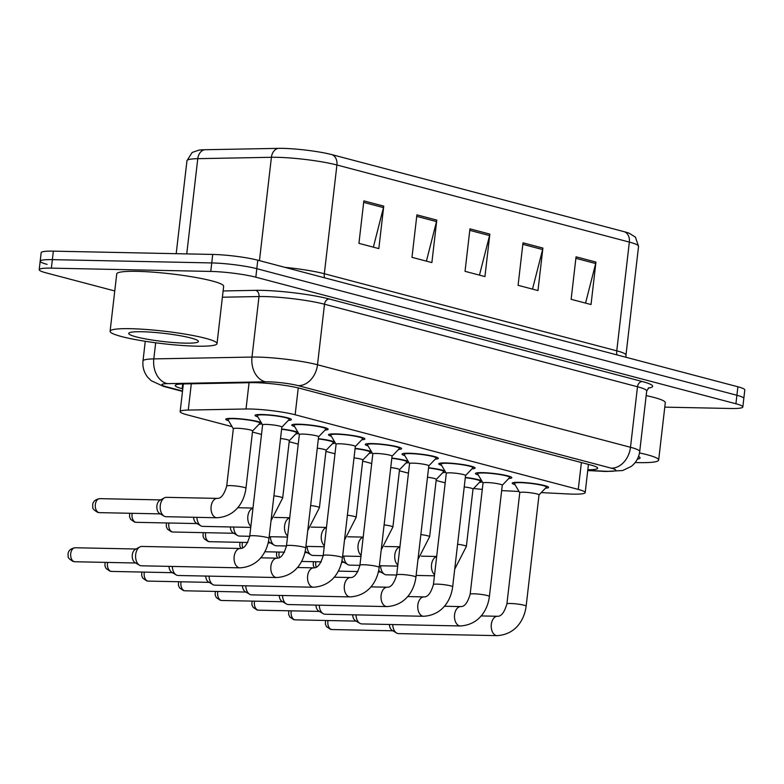 <?xml version="1.0" encoding="UTF-8"?>
<svg xmlns="http://www.w3.org/2000/svg" width="784" height="784" viewBox="0 0 784 784"><rect width="100%" height="100%" fill="white"/><g stroke="black" fill="none" stroke-linecap="round" stroke-linejoin="round"><path stroke-width="1.18" d="M228.585 420.743A18.297 2.136 6.6 0 1 225.763 419.234A18.297 2.136 6.6 0 1 232.672 418.372A18.297 2.136 6.6 0 1 261.288 422.674M478.289 474.996A18.297 2.136 6.6 0 1 475.467 473.497A18.297 2.136 6.6 0 1 482.366 472.625A18.297 2.136 6.6 0 1 501.672 474.585A18.297 2.136 6.6 0 1 511.815 477.701A18.297 2.136 6.6 0 1 508.728 478.514M441.549 465.314A18.297 2.136 6.6 0 1 438.726 463.805A18.297 2.136 6.6 0 1 445.635 462.942A18.297 2.136 6.6 0 1 464.941 464.902A18.297 2.136 6.6 0 1 475.084 468.019A18.297 2.136 6.6 0 1 471.988 468.832M404.809 455.622A18.297 2.136 6.6 0 1 401.996 454.122A18.297 2.136 6.6 0 1 408.895 453.25A18.297 2.136 6.6 0 1 428.201 455.21A18.297 2.136 6.6 0 1 438.344 458.326A18.297 2.136 6.6 0 1 435.257 459.15M368.078 445.939A18.297 2.136 6.6 0 1 365.256 444.44A18.297 2.136 6.6 0 1 372.155 443.568A18.297 2.136 6.6 0 1 391.461 445.528A18.297 2.136 6.6 0 1 401.604 448.644A18.297 2.136 6.6 0 1 398.517 449.457M331.338 436.257A18.297 2.136 6.6 0 1 328.516 434.748A18.297 2.136 6.6 0 1 335.425 433.885A18.297 2.136 6.6 0 1 354.731 435.845A18.297 2.136 6.6 0 1 364.874 438.962A18.297 2.136 6.6 0 1 361.787 439.775M294.598 426.565A18.297 2.136 6.6 0 1 291.785 425.065A18.297 2.136 6.6 0 1 298.684 424.193A18.297 2.136 6.6 0 1 317.99 426.153A18.297 2.136 6.6 0 1 328.133 429.269A18.297 2.136 6.6 0 1 325.046 430.093M257.867 416.882A18.297 2.136 6.6 0 1 255.045 415.383A18.297 2.136 6.6 0 1 261.944 414.511A18.297 2.136 6.6 0 1 281.25 416.471A18.297 2.136 6.6 0 1 291.393 419.587A18.297 2.136 6.6 0 1 288.306 420.4M515.019 484.679A18.297 2.136 6.6 0 1 512.197 483.179A18.297 2.136 6.6 0 1 519.106 482.307A18.297 2.136 6.6 0 1 538.412 484.267A18.297 2.136 6.6 0 1 548.555 487.383A18.297 2.136 6.6 0 1 545.468 488.207M541.254 492.597L568.331 493.969A32.291 3.763 -173.4 0 0 573.006 494.136A32.291 3.763 -173.4 0 0 585.187 492.607A32.291 3.763 -173.4 0 0 578.278 489.412L295.147 414.765A32.291 3.763 -173.4 0 0 246.019 408.993L188.268 410.071A32.291 3.763 -173.4 0 0 180.153 411.61A32.291 3.763 -173.4 0 0 187.062 414.805L232.093 426.672M501.652 490.608L519.037 491.48M473.614 488.471A32.291 3.763 -173.4 0 0 482.287 489.412M252.458 432.043L261.503 434.434M289.188 441.735L298.243 444.116M325.928 451.417L334.984 453.799M362.669 461.1L371.714 463.491M399.399 470.792L408.454 473.173M436.139 480.474L445.194 482.856M428.583 467.734A18.297 2.136 6.6 0 1 444.969 471.106M445.586 472.154A18.297 2.136 6.6 0 1 442.715 472.693M391.853 458.052A18.297 2.136 6.6 0 1 408.239 461.423M408.856 462.462A18.297 2.136 6.6 0 1 405.975 463.001M355.113 448.36A18.297 2.136 6.6 0 1 371.498 451.731M372.116 452.78A18.297 2.136 6.6 0 1 369.244 453.319M318.373 438.677A18.297 2.136 6.6 0 1 334.758 442.049M335.376 443.097A18.297 2.136 6.6 0 1 332.504 443.636M281.642 428.995A18.297 2.136 6.6 0 1 298.028 432.366M298.645 433.405A18.297 2.136 6.6 0 1 295.764 433.944M261.905 423.723A18.297 2.136 6.6 0 1 259.034 424.262M465.324 477.417A18.297 2.136 6.6 0 1 481.709 480.788M482.327 481.837A18.297 2.136 6.6 0 1 479.455 482.376M114.768 290.962L46.109 272.861A32.291 3.763 6.6 0 1 39.2 269.667A32.291 3.763 6.6 0 1 51.381 268.138L210.769 271.431L211.749 262.934A32.291 3.763 6.6 0 1 256.809 268.696L736.911 395.273A32.291 3.763 6.6 0 1 743.82 398.468A32.291 3.763 6.6 0 0 736.911 395.273L256.809 268.696A32.291 3.763 6.6 0 0 211.749 262.934L52.361 259.641L211.749 262.934L212.729 254.437A32.291 3.763 6.6 0 1 257.789 260.2L737.891 386.777A32.291 3.763 6.6 0 1 744.8 389.971L742.83 406.955A32.291 3.763 6.6 0 1 730.649 408.493L664.783 407.131M47.089 264.365A32.291 3.763 6.6 0 1 40.18 261.17A32.291 3.763 6.6 0 1 52.361 259.641A32.291 3.763 6.6 0 0 40.18 261.17L41.17 252.673A32.291 3.763 6.6 0 1 53.351 251.145L212.729 254.437M363.854 200.88L358.935 243.354L378.829 248.597L383.748 206.123L363.854 200.88M373.36 247.156L383.474 207.593A8.614 6.635 -75.2 0 0 383.748 206.123M416.902 214.865L411.982 257.338L431.876 262.581L436.796 220.108L416.902 214.865M426.408 261.141L436.521 221.578A8.614 6.635 -75.2 0 0 436.796 220.108M576.054 256.819L571.134 299.302L591.028 304.545L595.948 262.062L576.054 256.819M585.55 303.094L595.673 263.542A8.614 6.635 -75.2 0 0 595.948 262.062M522.997 242.834L518.087 285.307L537.981 290.56L542.891 248.077L522.997 242.834M532.503 289.11L542.626 249.557A8.614 6.635 -75.2 0 0 542.891 248.077M469.949 228.85L465.039 271.323L484.933 276.566L489.843 234.093L469.949 228.85M479.455 275.125L489.569 235.563A8.614 6.635 -75.2 0 0 489.843 234.093M204.702 149.734A10.76 8.075 88.9 0 0 197.774 158.672A43.051 5.027 -173.4 0 0 186.955 160.73L192.129 152.468L198.989 150.116A35.3 4.116 6.6 0 1 204.702 149.734L278.34 148.362A35.3 4.116 6.6 0 1 332.053 154.673L624.485 231.77A35.3 4.116 6.6 0 1 629.258 233.269L635.412 237.131L638.558 246.343A43.051 5.027 -173.4 0 0 629.346 242.089A10.76 8.301 -75.2 0 0 624.485 231.77M587.833 469.763A32.291 3.763 -173.4 0 0 597.663 468.205A32.291 3.763 -173.4 0 0 590.754 465.01L300.311 388.433A32.291 3.763 -173.4 0 0 251.184 382.661L183.329 383.935A32.291 3.763 -173.4 0 0 175.214 385.473A32.291 3.763 -173.4 0 0 182.123 388.668L182.79 388.844M210.769 271.431A32.291 3.763 6.6 0 1 255.829 277.193L735.921 403.77A32.291 3.763 6.6 0 1 742.83 406.955M519.802 492.764A9.682 1.127 6.6 0 1 519.772 492.666A9.682 1.127 6.6 0 1 523.428 492.205A9.682 1.127 6.6 0 1 533.649 493.244A9.682 1.127 6.6 0 1 539.02 494.89L526.142 606.179A9.682 1.127 6.6 0 0 523.683 605.121A9.682 1.127 6.6 0 0 510.551 603.494A9.682 1.127 6.6 0 0 506.895 603.954C504.386 612.402 501.25 616.508 497.487 616.273L481.072 615.93M519.763 492.715L514.382 483.601A16.141 1.882 6.6 0 1 514.343 483.424A16.141 1.882 6.6 0 1 520.429 482.66A16.141 1.882 6.6 0 1 537.461 484.394A16.141 1.882 6.6 0 1 546.419 487.138A16.141 1.882 6.6 0 1 546.33 487.295L539.01 494.939M497.487 616.273A9.682 6.066 -88.8 0 0 491.274 624.799A9.682 6.066 -88.8 0 0 495.802 635.393A9.682 6.066 -88.8 0 0 496.174 635.51A9.682 6.066 -88.8 0 0 497.085 635.638L398.605 633.609A9.682 6.066 -88.8 0 1 397.694 633.482A9.682 6.066 -88.8 0 1 396.586 633.002A9.682 6.066 -88.8 0 1 392.735 624.564M396.586 633.002L392.167 630.375A6.997 4.381 -88.8 0 1 389.403 624.485M464.226 486.913A9.682 1.127 6.6 0 1 473.007 489.059L466.372 546.409A9.682 1.127 6.6 0 0 463.903 545.35A9.682 1.127 6.6 0 0 457.591 544.253M465.294 477.672A16.141 1.882 6.6 0 1 480.396 481.307A16.141 1.882 6.6 0 1 480.318 481.464L472.997 489.118M396.665 575.035L386.473 574.819A9.682 6.066 -88.8 0 1 384.454 574.221L380.044 571.595A6.997 4.381 -88.8 0 1 378.741 570.36M384.454 574.221A9.682 6.066 -88.8 0 1 380.612 565.774M483.062 483.081A9.682 1.127 6.6 0 1 483.032 482.983A9.682 1.127 6.6 0 1 486.688 482.523A9.682 1.127 6.6 0 1 496.909 483.561A9.682 1.127 6.6 0 1 502.279 485.208L489.402 596.497A9.682 1.127 6.6 0 0 486.942 595.438A9.682 1.127 6.6 0 0 473.81 593.802A9.682 1.127 6.6 0 0 470.155 594.262C467.656 602.72 464.52 606.826 460.747 606.591L444.342 606.248M483.032 483.032L477.642 473.908A16.141 1.882 6.6 0 1 477.603 473.742A16.141 1.882 6.6 0 1 483.699 472.977A16.141 1.882 6.6 0 1 500.731 474.702A16.141 1.882 6.6 0 1 509.678 477.456A16.141 1.882 6.6 0 1 509.6 477.613L502.279 485.257M460.747 606.591A9.682 6.066 -88.8 0 0 454.534 615.117A9.682 6.066 -88.8 0 0 459.071 625.71A9.682 6.066 -88.8 0 0 459.444 625.828A9.682 6.066 -88.8 0 0 460.345 625.955L361.865 623.917A9.682 6.066 -88.8 0 1 360.963 623.79A9.682 6.066 -88.8 0 1 359.846 623.319A9.682 6.066 -88.8 0 1 356.005 614.872M359.846 623.319L355.426 620.693A6.997 4.381 -88.8 0 1 352.663 614.803M446.321 473.399A9.682 1.127 6.6 0 1 446.302 473.291A9.682 1.127 6.6 0 1 449.957 472.83A9.682 1.127 6.6 0 1 460.179 473.869A9.682 1.127 6.6 0 1 465.549 475.516L452.672 586.804A9.682 1.127 6.6 0 0 450.202 585.746A9.682 1.127 6.6 0 0 437.08 584.119A9.682 1.127 6.6 0 0 433.425 584.58C430.916 593.027 427.78 597.134 424.007 596.898L407.602 596.565M446.292 473.34L440.912 464.226A16.141 1.882 6.6 0 1 440.863 464.059A16.141 1.882 6.6 0 1 446.958 463.285A16.141 1.882 6.6 0 1 463.991 465.02A16.141 1.882 6.6 0 1 472.938 467.764A16.141 1.882 6.6 0 1 472.86 467.921L465.539 475.565M424.007 596.898A9.682 6.066 -88.8 0 0 417.803 605.434A9.682 6.066 -88.8 0 0 422.331 616.028A9.682 6.066 -88.8 0 0 422.703 616.146A9.682 6.066 -88.8 0 0 423.615 616.273L325.125 614.235A9.682 6.066 -88.8 0 1 324.223 614.107A9.682 6.066 -88.8 0 1 323.106 613.637A9.682 6.066 -88.8 0 1 319.264 605.189M323.106 613.637L318.696 611.01A6.997 4.381 -88.8 0 1 315.923 605.121M409.591 463.707A9.682 1.127 6.6 0 1 409.562 463.609A9.682 1.127 6.6 0 1 413.217 463.148A9.682 1.127 6.6 0 1 423.438 464.187A9.682 1.127 6.6 0 1 428.809 465.833L415.932 577.122A9.682 1.127 6.6 0 0 413.472 576.064A9.682 1.127 6.6 0 0 400.34 574.437A9.682 1.127 6.6 0 0 396.684 574.897C394.176 583.345 391.04 587.451 387.276 587.216L370.861 586.873M409.552 463.658L404.172 454.544A16.141 1.882 6.6 0 1 404.132 454.367A16.141 1.882 6.6 0 1 410.218 453.603A16.141 1.882 6.6 0 1 427.251 455.337A16.141 1.882 6.6 0 1 436.208 458.081A16.141 1.882 6.6 0 1 436.12 458.238L428.799 465.882M387.276 587.216A9.682 6.066 -88.8 0 0 381.063 595.742A9.682 6.066 -88.8 0 0 385.591 606.336A9.682 6.066 -88.8 0 0 385.963 606.453A9.682 6.066 -88.8 0 0 386.875 606.581L288.394 604.552A9.682 6.066 -88.8 0 1 287.483 604.425A9.682 6.066 -88.8 0 1 286.376 603.945A9.682 6.066 -88.8 0 1 282.524 595.507M286.376 603.945L281.956 601.318A6.997 4.381 -88.8 0 1 279.192 595.428M372.851 454.024A9.682 1.127 6.6 0 1 372.821 453.926A9.682 1.127 6.6 0 1 376.477 453.466A9.682 1.127 6.6 0 1 386.698 454.504A9.682 1.127 6.6 0 1 392.069 456.151L379.191 567.44A9.682 1.127 6.6 0 0 376.732 566.381A9.682 1.127 6.6 0 0 363.6 564.745A9.682 1.127 6.6 0 0 359.944 565.205C357.445 573.663 354.309 577.769 350.536 577.534L334.131 577.191M372.821 453.975L367.431 444.861A16.141 1.882 6.6 0 1 367.392 444.685A16.141 1.882 6.6 0 1 373.488 443.92A16.141 1.882 6.6 0 1 390.52 445.645A16.141 1.882 6.6 0 1 399.468 448.399A16.141 1.882 6.6 0 1 399.389 448.556L392.069 456.2M350.536 577.534A9.682 6.066 -88.8 0 0 344.323 586.06A9.682 6.066 -88.8 0 0 348.86 596.653A9.682 6.066 -88.8 0 0 349.233 596.771A9.682 6.066 -88.8 0 0 350.134 596.898L251.654 594.86A9.682 6.066 -88.8 0 1 250.753 594.733A9.682 6.066 -88.8 0 1 249.635 594.262A9.682 6.066 -88.8 0 1 245.794 585.815M249.635 594.262L245.216 591.636A6.997 4.381 -88.8 0 1 242.452 585.746M427.486 477.231A9.682 1.127 6.6 0 1 436.267 479.377L429.632 536.717A9.682 1.127 6.6 0 0 427.172 535.668A9.682 1.127 6.6 0 0 420.851 534.57M428.554 467.979A16.141 1.882 6.6 0 1 443.666 471.625A16.141 1.882 6.6 0 1 443.587 471.782L436.257 479.426M359.934 565.342L349.742 565.137A9.682 6.066 -88.8 0 1 347.724 564.529L343.304 561.903A6.997 4.381 -88.8 0 1 342 560.678M347.724 564.529A9.682 6.066 -88.8 0 1 343.872 556.081M390.755 467.538A9.682 1.127 6.6 0 1 399.526 469.694L392.892 527.034A9.682 1.127 6.6 0 0 390.432 525.976A9.682 1.127 6.6 0 0 384.121 524.888M391.824 458.297A16.141 1.882 6.6 0 1 406.925 461.943A16.141 1.882 6.6 0 1 406.847 462.099L399.526 469.743M323.194 555.66L313.002 555.444A9.682 6.066 -88.8 0 1 310.983 554.847L306.564 552.22A6.997 4.381 -88.8 0 1 305.26 550.985M310.983 554.847A9.682 6.066 -88.8 0 1 307.142 546.399M354.015 457.856A9.682 1.127 6.6 0 1 362.796 460.002L356.161 517.352A9.682 1.127 6.6 0 0 353.692 516.293A9.682 1.127 6.6 0 0 347.381 515.196M355.083 448.615A16.141 1.882 6.6 0 1 370.195 452.25A16.141 1.882 6.6 0 1 370.107 452.407L362.786 460.061M286.454 545.978L276.262 545.762A9.682 6.066 -88.8 0 1 274.243 545.164L269.833 542.538A6.997 4.381 -88.8 0 1 268.53 541.303M274.243 545.164A9.682 6.066 -88.8 0 1 270.402 536.717M639.499 452.936A53.822 6.282 6.6 0 1 658.658 460.061A53.822 6.282 6.6 0 1 638.362 462.619A53.822 6.282 6.6 0 1 635.177 462.531M646.183 395.606A53.822 6.282 6.6 0 1 665.293 402.721L658.658 460.061M638.539 456.474A35.094 4.096 6.6 0 1 639.881 457.405A35.094 4.096 6.6 0 1 637.372 459.13M130.409 328.692A53.822 6.282 6.6 0 1 187.19 334.464A53.822 6.282 6.6 0 1 217.021 343.627A53.822 6.282 6.6 0 1 196.715 346.175A53.822 6.282 6.6 0 1 139.934 340.413A53.822 6.282 6.6 0 1 110.103 331.25A53.822 6.282 6.6 0 1 130.409 328.692M110.103 331.25L116.738 273.91A53.822 6.282 6.6 0 1 137.043 271.352A53.822 6.282 6.6 0 1 193.824 277.124A53.822 6.282 6.6 0 1 223.656 286.278L217.021 343.627M185.181 343.137A35.094 4.096 6.6 0 1 146.343 339.06A35.094 4.096 6.6 0 1 128.997 332.955A35.094 4.096 6.6 0 1 141.943 331.74A35.094 4.096 6.6 0 1 177.106 335.189A35.094 4.096 6.6 0 1 198.244 340.962A35.094 4.096 6.6 0 1 185.181 343.137M336.111 444.342A9.682 1.127 6.6 0 1 336.091 444.234A9.682 1.127 6.6 0 1 339.746 443.773A9.682 1.127 6.6 0 1 349.968 444.812A9.682 1.127 6.6 0 1 355.338 446.459L342.461 557.747A9.682 1.127 6.6 0 0 339.991 556.699A9.682 1.127 6.6 0 0 326.869 555.062A9.682 1.127 6.6 0 0 323.214 555.523C320.705 563.97 317.569 568.077 313.796 567.841L297.391 567.508M336.081 444.283L330.701 435.169A16.141 1.882 6.6 0 1 330.652 435.002A16.141 1.882 6.6 0 1 336.748 434.228A16.141 1.882 6.6 0 1 353.78 435.963A16.141 1.882 6.6 0 1 362.727 438.707A16.141 1.882 6.6 0 1 362.649 438.864L355.328 446.517M313.796 567.841A9.682 6.066 -88.8 0 0 307.593 576.377A9.682 6.066 -88.8 0 0 312.12 586.971A9.682 6.066 -88.8 0 0 312.493 587.089A9.682 6.066 -88.8 0 0 313.404 587.216L214.914 585.178A9.682 6.066 -88.8 0 1 214.012 585.05A9.682 6.066 -88.8 0 1 212.895 584.58A9.682 6.066 -88.8 0 1 209.054 576.132M212.895 584.58L208.485 581.953A6.997 4.381 -88.8 0 1 205.712 576.064M299.38 434.65A9.682 1.127 6.6 0 1 299.351 434.552A9.682 1.127 6.6 0 1 303.006 434.091A9.682 1.127 6.6 0 1 313.228 435.13A9.682 1.127 6.6 0 1 318.598 436.776L305.721 548.065A9.682 1.127 6.6 0 0 303.261 547.007A9.682 1.127 6.6 0 0 290.129 545.38A9.682 1.127 6.6 0 0 286.474 545.84C283.965 554.288 280.829 558.394 277.066 558.159L260.651 557.816M299.341 434.601L293.961 425.487A16.141 1.882 6.6 0 1 293.922 425.31A16.141 1.882 6.6 0 1 300.007 424.546A16.141 1.882 6.6 0 1 317.04 426.28A16.141 1.882 6.6 0 1 325.997 429.024A16.141 1.882 6.6 0 1 325.909 429.181L318.588 436.825M277.066 558.159A9.682 6.066 -88.8 0 0 270.852 566.685A9.682 6.066 -88.8 0 0 275.38 577.279A9.682 6.066 -88.8 0 0 275.762 577.396A9.682 6.066 -88.8 0 0 276.664 577.524L178.184 575.495A9.682 6.066 -88.8 0 1 177.272 575.368A9.682 6.066 -88.8 0 1 176.165 574.888A9.682 6.066 -88.8 0 1 172.313 566.45M176.165 574.888L171.745 572.261A6.997 4.381 -88.8 0 1 168.981 566.381M262.64 424.967A9.682 1.127 6.6 0 1 262.611 424.869A9.682 1.127 6.6 0 1 266.266 424.409A9.682 1.127 6.6 0 1 276.487 425.447A9.682 1.127 6.6 0 1 281.858 427.094L268.981 538.383A9.682 1.127 6.6 0 0 266.521 537.324A9.682 1.127 6.6 0 0 253.389 535.697A9.682 1.127 6.6 0 0 249.733 536.148C247.234 544.606 244.098 548.712 240.325 548.477L141.845 546.438A9.682 6.066 -88.8 0 0 139.807 546.958A9.682 6.066 -88.8 0 0 135.681 554.553A9.682 6.066 -88.8 0 0 139.425 565.205A9.682 6.066 -88.8 0 0 140.542 565.676A9.682 6.066 -88.8 0 0 141.443 565.803L239.924 567.841A9.682 6.066 -88.8 0 1 239.022 567.714A9.682 6.066 -88.8 0 1 238.65 567.596A9.682 6.066 -88.8 0 1 234.112 557.003A9.682 6.066 -88.8 0 1 240.325 548.477M262.611 424.918L257.221 415.804A16.141 1.882 6.6 0 1 257.181 415.628A16.141 1.882 6.6 0 1 263.277 414.863A16.141 1.882 6.6 0 1 280.309 416.588A16.141 1.882 6.6 0 1 289.257 419.342A16.141 1.882 6.6 0 1 289.178 419.499L281.858 427.143M139.425 565.205L135.005 562.579A6.997 4.381 -88.8 0 1 132.3 554.886A6.997 4.381 -88.8 0 1 135.279 549.398L139.807 546.958M317.275 448.174A9.682 1.127 6.6 0 1 326.056 450.32L319.421 507.66A9.682 1.127 6.6 0 0 316.961 506.611A9.682 1.127 6.6 0 0 310.64 505.513M318.353 438.922A16.141 1.882 6.6 0 1 333.455 442.568A16.141 1.882 6.6 0 1 333.376 442.725L326.046 450.369M249.724 536.285L239.532 536.08A9.682 6.066 -88.8 0 1 237.513 535.472L233.093 532.846A6.997 4.381 -88.8 0 1 230.32 526.956M237.513 535.472A9.682 6.066 -88.8 0 1 233.661 527.024M280.545 438.481A9.682 1.127 6.6 0 1 289.316 440.637L282.681 497.977A9.682 1.127 6.6 0 0 280.221 496.919A9.682 1.127 6.6 0 0 273.91 495.831M281.613 429.24A16.141 1.882 6.6 0 1 296.715 432.886A16.141 1.882 6.6 0 1 296.636 433.042L289.316 440.686M250.753 527.387L202.791 526.387A9.682 6.066 -88.8 0 1 200.773 525.79L196.353 523.163A6.997 4.381 -88.8 0 1 193.589 517.273M200.773 525.79A9.682 6.066 -88.8 0 1 196.931 517.342M233.358 428.828A9.682 1.127 6.6 0 1 233.338 428.721A9.682 1.127 6.6 0 1 236.993 428.26A9.682 1.127 6.6 0 1 247.215 429.299A9.682 1.127 6.6 0 1 252.585 430.955L245.951 488.295A9.682 1.127 6.6 0 0 243.481 487.236A9.682 1.127 6.6 0 0 230.359 485.61A9.682 1.127 6.6 0 0 226.703 486.07C224.195 494.518 221.059 498.624 217.286 498.389L166.453 497.34A9.682 6.066 -88.8 0 0 164.415 497.85A9.682 6.066 -88.8 0 0 160.289 505.445A9.682 6.066 -88.8 0 0 164.032 516.107A9.682 6.066 -88.8 0 0 166.051 516.705L216.894 517.754A9.682 6.066 -88.8 0 1 215.61 517.509A9.682 6.066 -88.8 0 1 211.121 506.493A9.682 6.066 -88.8 0 1 217.286 498.389M233.328 428.77L227.948 419.656A16.141 1.882 6.6 0 1 227.899 419.489A16.141 1.882 6.6 0 1 233.995 418.715A16.141 1.882 6.6 0 1 251.027 420.449A16.141 1.882 6.6 0 1 259.984 423.193A16.141 1.882 6.6 0 1 259.896 423.35L252.575 431.004M164.032 516.107L159.622 513.481A6.997 4.381 -88.8 0 1 156.908 505.778A6.997 4.381 -88.8 0 1 159.887 500.3L164.415 497.85M581.385 462.54L578.278 489.412M191.306 383.778L188.268 410.071M249.067 382.7L246.019 408.993M298.253 387.923L295.147 414.765M324.498 277.791A10.76 8.301 104.8 0 1 324.331 273.734L616.763 350.83A43.051 5.027 6.6 0 1 625.975 355.083L638.558 246.343M284.964 267.364A43.051 5.027 6.6 0 1 324.331 273.734L336.914 164.993A43.051 5.027 -173.4 0 0 271.411 157.29L197.774 158.672L186.749 253.898M278.34 148.362A10.76 8.075 88.9 0 0 271.411 157.29L259.455 260.641M332.053 154.673A10.76 8.301 104.8 0 1 336.914 164.993L629.346 242.089L616.763 350.83A10.76 8.301 104.8 0 0 616.93 354.887M257.789 260.2L255.829 277.193M737.891 386.777L735.921 403.77M53.351 251.145L51.381 268.138M469.773 230.349L489.569 235.563M522.83 244.334L542.626 249.557M575.877 258.318L595.673 263.542M416.725 216.364L436.521 221.578M363.678 202.38L383.474 207.593M587.765 470.361L604.631 471.213A21.531 2.509 -173.4 0 0 607.747 471.321A21.531 2.509 -173.4 0 0 611.255 468.175L298.263 385.659A21.531 2.509 -173.4 0 0 268.226 381.808A21.531 2.509 -173.4 0 0 265.511 381.808L167.335 383.641A21.531 2.509 -173.4 0 0 166.531 386.796L182.535 391.02M145.265 341.285L142.992 360.954A43.051 5.027 6.6 0 1 153.811 358.896L251.997 357.063A43.051 5.027 6.6 0 1 257.417 357.073A43.051 5.027 6.6 0 1 317.5 364.766L630.493 447.282A43.051 5.027 6.6 0 1 639.705 451.535L646.712 391.01A43.051 5.027 -173.4 0 0 637.5 386.757L324.507 304.231A43.051 5.027 -173.4 0 0 264.424 296.548A43.051 5.027 -173.4 0 0 259.004 296.538L222.391 297.214M223.117 290.952L255.623 290.345A48.432 5.655 6.6 0 1 329.309 299.008L642.302 381.534A5.38 4.145 -75.2 0 0 637.5 386.757L630.493 447.282A21.531 16.591 104.8 0 1 611.255 468.175M255.623 290.345A5.38 4.038 -91.1 0 1 259.004 296.538L251.997 357.063A21.531 16.16 88.9 0 0 265.511 381.808M642.302 381.534A48.432 5.655 6.6 0 1 648.182 388.129M298.263 385.659A21.531 16.591 104.8 0 0 317.5 364.766L324.507 304.231A5.38 4.145 -75.2 0 1 329.309 299.008M167.335 383.641A21.531 16.16 88.9 0 1 153.811 358.896L155.683 342.784M166.531 386.796A21.531 16.591 104.8 0 1 163.493 386.375L182.496 391.383M604.631 471.213A21.531 10.398 92.9 0 0 606.003 471.468L587.735 470.557M182.672 383.944L182.123 388.668M325.517 620.477L325.37 624.054L326.516 626.632L330.417 629.307L332.053 629.542A6.997 4.381 -88.8 0 1 331.397 629.444A6.997 4.381 -88.8 0 1 328.026 620.526M330.417 629.307A6.997 5.39 -75.2 0 0 331.397 629.444M434.561 574.741A9.682 6.066 -88.8 0 1 431.543 564.607A9.682 6.066 -88.8 0 1 436.659 556.62M316.217 567.214A6.997 4.381 -88.8 0 1 315.903 561.746M288.777 610.795L288.63 614.372L289.786 616.949L293.677 619.625L295.313 619.85A6.997 4.381 -88.8 0 1 294.666 619.762A6.997 4.381 -88.8 0 1 291.285 610.844M293.677 619.625A6.997 5.39 -75.2 0 0 294.666 619.762M252.036 601.103L251.889 604.689L253.046 607.267L256.936 609.942L258.583 610.168A6.997 4.381 -88.8 0 1 257.926 610.079A6.997 4.381 -88.8 0 1 254.555 601.161M256.936 609.942A6.997 5.39 -75.2 0 0 257.926 610.079M215.306 591.42L215.159 594.997L216.306 597.575L220.206 600.25L221.843 600.485A6.997 4.381 -88.8 0 1 221.186 600.387A6.997 4.381 -88.8 0 1 217.815 591.469M220.206 600.25A6.997 5.39 -75.2 0 0 221.186 600.387M178.566 581.738L178.419 585.315L179.575 587.892L183.466 590.568L185.102 590.803A6.997 4.381 -88.8 0 1 184.456 590.705A6.997 4.381 -88.8 0 1 181.075 581.787M183.466 590.568A6.997 5.39 -75.2 0 0 184.456 590.705M397.821 565.058A9.682 6.066 -88.8 0 1 394.803 554.925A9.682 6.066 -88.8 0 1 399.918 546.938M279.476 557.532A6.997 4.381 -88.8 0 1 279.163 552.054M361.091 555.366A9.682 6.066 -88.8 0 1 358.072 545.243A9.682 6.066 -88.8 0 1 363.188 537.256M242.746 547.84A6.997 4.381 -88.8 0 1 242.423 542.371M203.174 532.63L203.027 536.217L204.183 538.794L208.074 541.47L209.72 541.695A6.997 4.381 -88.8 0 1 209.063 541.607A6.997 4.381 -88.8 0 1 205.692 532.689M208.074 541.47A6.997 5.39 -75.2 0 0 209.063 541.607M324.351 545.684A9.682 6.066 -88.8 0 1 321.332 535.55A9.682 6.066 -88.8 0 1 326.448 527.563M141.826 572.055L141.679 575.632L142.835 578.21L146.726 580.885L148.372 581.111A6.997 4.381 -88.8 0 1 147.715 581.022A6.997 4.381 -88.8 0 1 144.344 572.104M146.726 580.885A6.997 5.39 -75.2 0 0 147.715 581.022M105.095 562.363L104.948 565.94L106.095 568.518L109.995 571.193L111.632 571.428A6.997 4.381 -88.8 0 1 110.975 571.33A6.997 4.381 -88.8 0 1 107.604 562.422M109.995 571.193A6.997 5.39 -75.2 0 0 110.975 571.33M75.186 547.751C66.836 549.163 68.071 554.837 68.208 556.258C67.718 557.542 69.404 559.296 73.255 561.511L74.892 561.746A6.997 4.381 -88.8 0 1 74.245 561.648A6.997 4.381 -88.8 0 1 70.678 554.131A6.997 4.381 -88.8 0 1 75.186 547.751L136.004 549.006M73.255 561.511A6.997 5.39 -75.2 0 0 74.245 561.648M166.443 522.948L166.296 526.525L167.443 529.102L171.343 531.777L172.98 532.013A6.997 4.381 -88.8 0 1 172.323 531.915A6.997 4.381 -88.8 0 1 168.952 522.997M171.343 531.777A6.997 5.39 -75.2 0 0 172.323 531.915M287.61 536.001A9.682 6.066 -88.8 0 1 284.592 525.868A9.682 6.066 -88.8 0 1 289.708 517.881M129.703 513.265L129.556 516.842L130.712 519.42L134.603 522.095L136.24 522.32A6.997 4.381 -88.8 0 1 135.583 522.232A6.997 4.381 -88.8 0 1 132.212 513.314M134.603 522.095A6.997 5.39 -75.2 0 0 135.583 522.232M250.88 526.319A9.682 6.066 -88.8 0 1 247.862 516.186A9.682 6.066 -88.8 0 1 252.977 508.199M99.793 498.653C91.444 500.055 92.688 505.739 92.816 507.16C92.326 508.444 94.011 510.198 97.863 512.413L99.509 512.638A6.997 4.381 -88.8 0 1 98.853 512.55A6.997 4.381 -88.8 0 1 95.295 505.033A6.997 4.381 -88.8 0 1 99.793 498.653L160.612 499.908M97.863 512.413A6.997 5.39 -75.2 0 0 98.853 512.55M588.451 464.402L585.187 492.607M183.358 383.925L180.153 411.61M186.955 160.73L176.194 253.683M625.965 357.269L625.975 355.083M606.003 471.468L622.692 470.527L631.267 466.402C636.089 462.589 638.891 457.631 639.705 451.535M648.838 387.688L646.712 391.01M39.2 269.667L40.18 261.17M142.992 360.954C142.394 367.02 143.972 372.439 147.715 377.231L151.175 380.691L163.493 386.375M497.085 635.638C516.009 634.491 524.437 619.429 526.142 606.179M546.419 487.138L546.536 486.139M519.772 492.666L506.895 603.954M514.343 483.424L514.451 482.425M332.053 629.542L392.872 630.797M454.7 569.213L466.372 546.409M436.678 556.473L421.302 556.16M480.396 481.307L480.514 480.318M434.434 575.809L416.128 575.436M338.257 571.134L357.994 571.536M378.388 571.957L380.74 572.006M313.384 561.687L313.237 565.264L314.364 567.812M460.345 625.955C479.269 624.809 487.707 609.746 489.402 596.497M509.678 477.456L509.796 476.456M483.032 482.983L470.155 594.262M477.603 473.742L477.721 472.742M295.313 619.85L356.132 621.114M423.615 616.273C442.529 615.126 450.967 600.064 452.672 586.804M472.938 467.764L473.056 466.764M446.302 473.291L433.425 584.58M440.863 464.059L440.98 463.06M258.583 610.168L319.392 611.422M386.875 606.581C405.798 605.434 414.226 590.372 415.932 577.122M436.208 458.081L436.325 457.082M409.562 463.609L396.684 574.897M404.132 454.367L404.24 453.368M221.843 600.485L282.661 601.74M350.134 596.898C369.058 595.752 377.496 580.689 379.191 567.44M399.468 448.399L399.585 447.399M372.821 453.926L359.944 565.205M367.392 444.685L367.51 443.685M185.102 590.803L245.921 592.057M417.97 559.531L429.632 536.717M399.938 546.791L384.562 546.477M443.666 471.625L443.783 470.625M397.704 566.126L379.387 565.744M301.526 561.442L321.254 561.854M341.648 562.275L344.009 562.324M276.654 552.005L276.507 555.582L277.634 558.13M381.23 549.849L392.892 527.034M363.198 537.109L347.831 536.785M406.925 461.943L407.043 460.943M360.963 556.434L342.657 556.062M264.786 551.76L284.514 552.171M304.907 552.593L307.269 552.642M239.914 542.322L239.767 545.899L240.894 548.437M344.49 540.156L356.161 517.352M326.467 527.426L311.091 527.103M370.195 452.25L370.303 451.261M324.223 546.752L305.917 546.379M209.72 541.695L247.783 542.479M268.177 542.9L270.529 542.949M313.404 587.216C332.318 586.069 340.756 571.007 342.461 557.747M362.727 438.707L362.845 437.717M336.091 444.234L323.214 555.523M330.652 435.002L330.77 434.003M148.372 581.111L209.181 582.365M276.664 577.524C295.588 576.377 304.016 561.324 305.721 548.065M325.997 429.024L326.115 428.025M299.351 434.552L286.474 545.84M293.922 425.31L294.039 424.311M111.632 571.428L172.451 572.683M239.924 567.841C258.847 566.695 267.285 551.632 268.981 538.383M289.257 419.342L289.374 418.342M262.611 424.869L249.733 536.148M257.181 415.628L257.299 414.628M74.892 561.746L135.71 563M307.759 530.474L319.421 507.66M289.727 517.734L274.351 517.42M333.455 442.568L333.572 441.568M287.493 537.069L269.177 536.687M172.98 532.013L233.799 533.267M271.019 520.792L282.681 497.977M252.987 508.052L237.621 507.728M296.715 432.886L296.832 431.886M136.24 522.32L197.058 523.585M216.894 517.754C235.808 516.607 244.245 501.544 245.951 488.295M259.984 423.193L260.092 422.204M233.338 428.721L226.703 486.07M227.899 419.489L228.017 418.489M99.509 512.638L160.318 513.892"/></g></svg>
